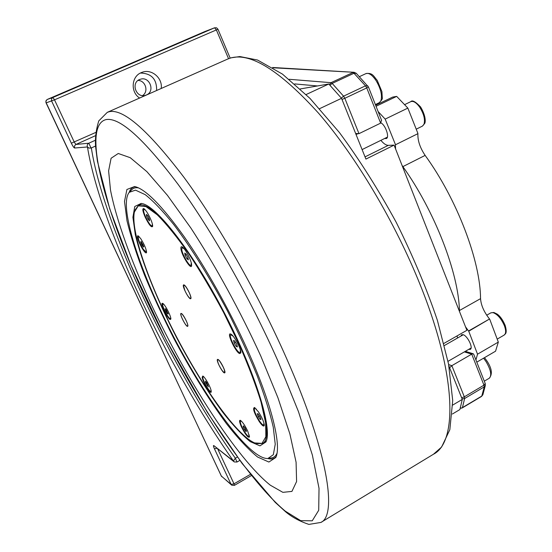 <?xml version="1.0" encoding="UTF-8"?>
<svg xmlns="http://www.w3.org/2000/svg" width="552" height="552" viewBox="0 0 552 552"><rect width="100%" height="100%" fill="white"/><g stroke="black" fill="none" stroke-linecap="round" stroke-linejoin="round"><path stroke-width="0.83" d="M365.031 156.878L388.332 145.349L394.08 145.128L365.914 159.086L341.543 98.318L328.792 83.994L300.288 88.941M452.385 414.021L459.878 409.556L462.286 399.393L448.928 366.079M388.332 145.349C386.11 145.328 383.626 143.658 380.88 140.339M457.601 337.983L457.035 335.933M443.946 343.399L466.888 330.31L394.08 145.128M319.601 108.675L341.543 98.318M462.286 399.393L452.757 405.044M328.792 83.994L306.139 94.537M142.526 95.572C148.923 91.791 145.59 80.426 138.055 80.44M460.251 407.976L462.203 407.956L481.544 396.426L482.917 394.521M485.38 385.31L484.228 386.89L483.952 385.179L464.315 396.819L464.611 398.53L462.058 398.827M449.611 367.777L451.846 365.666L464.315 396.819L461.631 397.764M485.215 383.495L483.952 385.179L471.718 354.142L451.846 365.666L448.652 364.589M473.671 354.191L473.161 353.742L471.718 354.142L464.363 351.893M341.343 98.09L343.558 96.172L344.821 98.29L366.756 87.927L365.493 85.829L367.839 85.939M356.33 73.395L353.991 73.257L352.838 72.54L331.041 82.676L332.166 83.414L329.979 85.325M289.186 79.295L331.041 82.676L329.358 84.635M354.239 72.305L273.061 67.786M355.654 133.494L358.979 133.66L380.638 123.13L366.756 87.927L368.405 86.878M341.992 99.436L344.821 98.29L358.979 133.66M380.638 123.13L381.501 120.136M250.463 474.341L234.007 483.835L231.109 484.408L231.785 485.222L234.427 485.353L234.007 483.835L217.681 448.907M231.509 484.98L221.297 475.983L45.837 102.03L46.237 100.347L47.327 99.429L205.04 31.478M213.9 445.65C213.12 445.209 213.293 446.23 214.404 448.735L231.109 484.408L221.4 476.128L46.078 102.893L54.51 99.836L52.895 97.483L51.612 98.691L51.488 100.761L71.339 143.196C72.788 146.163 73.878 147.77 74.603 148.019L87.464 146.963L88.844 148.046L91.045 148.06L88.817 143.203C87.34 144.058 86.885 145.314 87.464 146.963C100.119 225.844 168.822 369.681 233.462 461.01L234.283 461.948L237.001 462.031L235.338 458.222L233.462 461.01L213.9 445.65L233.944 461.686M46.071 102.879L45.947 100.878L47.327 99.429L204.882 31.54L214.569 27.8L216.363 29.932L217.95 29.215L216.57 27.814L214.569 27.8L52.895 97.483L47.334 99.429M139.601 98.042C130.334 92.129 131.348 76.452 141.264 72.636L142.257 72.25C151.731 68.6 162.854 78.239 161.191 88.492M156.616 90.514C156.878 79.157 151.469 73.34 140.38 73.057M146.425 94.958C155.554 91.39 149.509 75.879 140.277 79.295C130.534 82.006 135.737 98.394 145.328 95.344L146.425 94.958M381.011 122.903C385.606 125.29 389.705 137.407 386.345 138.552L384.627 138.497M460.865 336.12L461.672 334.767L463.031 334.684C467.385 335.554 473.54 348.036 470.276 349.368L468.703 349.388M376.043 106.281L396.667 96.386L407.852 108.095L385.172 119.108L378.106 111.511M402.056 165.407L402.877 166.621L425.137 155.395C420.024 147.791 417.609 140.546 417.892 133.667L395.418 144.803L395.584 148.957M475.934 359.932L477.521 354.177L498.318 342.095L495.565 351.196L476.804 362.14M425.137 155.395C457.118 199.465 480.392 260.958 480.55 298.653L459.443 310.528C458.539 272.985 434.748 211.195 402.877 166.621M465.508 326.798L468.551 330.979L489.534 318.994C484.035 312.08 481.04 305.304 480.55 298.653M459.443 310.528L459.519 311.57M396.667 96.386L392.672 97.083L375.636 105.246M489.534 318.994L468.745 331.214L477.521 354.177M395.418 144.803L417.892 133.667M385.172 119.108L395.432 144.576M417.912 133.439L407.852 108.095M498.318 342.095L489.727 319.222M143.803 246.537L143.396 247.096L141.857 244.833L140.732 242.004L141.133 241.438L143.803 246.537M146.349 250.587L146.149 252.009L143.341 249.325C139.532 242.99 137.883 238.719 138.4 236.504L139.663 237.222M185.106 255.286L184.747 253.057L186.169 254.224L187.956 257.632L188.308 259.854L186.88 258.681L185.106 255.286L186.39 254.644M186.88 258.681L188.032 258.101M191.268 262.842L191.04 265.367C189.405 266.65 182.429 254.831 181.739 249.628L182.043 247.517L184.209 248.855M182.043 247.517L182.629 247.227M191.634 265.07L191.04 265.367M257.225 413.793L258.046 413.71L259.951 416.512L261.027 419.389L260.192 419.458L258.301 416.663L257.225 413.793M258.301 416.663L259.571 415.953M260.192 419.458L260.903 419.058M263.904 422.866L263.773 425.047C262.959 425.281 261.531 423.929 259.495 420.983C255.445 414.435 253.789 410.157 254.513 408.128L256.404 409.17M206.655 382.432L208.394 386.842L205.668 382.708L205.413 381.149L206.655 382.432M205.668 382.708L206.489 382.26M211.016 390.223L210.843 391.368C209.684 392.417 203.295 381.604 202.819 377.809L202.984 376.616L204.116 377.188M256.57 443.629L262.51 443.47C272.412 439.295 264.615 399.662 240.313 345.98C223.422 308.458 200.362 268.21 180.566 241.341C160.073 214.321 146.045 202.336 138.49 205.378L134.881 210.195M266.305 440.986L262.621 443.408M143.196 249.952C139.366 244.446 135.826 234.476 138.241 235.911L140.808 238.761C144.458 244.66 146.363 249.242 146.535 252.499C146.197 253.513 145.079 252.664 143.196 249.952M145.252 217.315C142.637 211.243 142.147 208.325 143.782 208.566C145.597 209.801 147.75 213.017 150.234 218.206C152.007 222.187 152.807 224.94 152.621 226.472C151.42 227.783 148.964 224.733 145.252 217.315M180.973 249.09C180.677 247.151 181.042 246.406 182.063 246.854C184.672 247.848 190.951 259.302 191.551 264.18L191.592 265.753C191.075 270.19 181.856 255.679 180.973 249.09M240.375 349.947L240.21 352.624L239.451 352.542C236.063 351.231 228.342 335.457 230.75 334.76L231.35 334.443M240.817 352.3L240.21 352.624M230.764 334.077L230.784 334.091C233.938 335.181 241.672 349.782 240.782 352.983L239.561 353.584C235.255 351.824 226.141 331.669 230.764 334.077M258.433 411.833C262.214 417.781 264.16 422.321 264.284 425.454C263.78 426.917 262.103 425.62 259.254 421.569C254.099 412.986 252.492 408.294 254.451 407.486L258.433 411.833M247.689 431.05L249.469 437.025C248.083 438.026 245.385 434.603 241.376 426.758C239.382 422.211 239.044 420.065 240.348 420.32C242.452 421.762 244.895 425.337 247.689 431.05M211.188 390.982L211.216 391.858C210.919 395.142 202.77 382.025 202.17 377.327L202.791 376.043C204.757 376.637 210.774 387.332 211.188 390.982M170.147 319.484C167.297 318.38 159.549 301.716 162.681 303.4L162.695 303.407C164.889 304.104 171.541 317.007 170.816 319.166L170.147 319.484M163.323 309.996C143.658 267.844 131.086 227.686 134.377 212.065L138.248 205.841L145.942 206.572L157.265 214.811C166.469 224.029 176.854 236.808 188.411 253.147C200.321 271.204 212.065 291.021 223.643 312.598L239.368 344.89C248.6 366.038 255.824 385.089 261.048 402.063L265.629 422.853L265.843 436.763L261.993 443.401L254.631 442.925C233.413 433.775 190.985 370.033 163.323 309.996M218.075 359.476C220.462 360.484 226.389 372.448 224.705 372.855C223.146 374.07 215.666 359.994 217.55 359.4L218.075 359.476M181.353 313.481C183.43 314.157 189.212 325.956 187.639 326.308C186.224 327.398 179.255 313.95 180.973 313.446L181.353 313.481M183.982 284.894C186.259 285.412 192.496 298.266 190.688 298.694C189.046 299.908 181.642 285.474 183.609 284.88L183.982 284.894M190.792 298.604L190.323 298.48M183.561 285.315L183.733 284.853M180.946 313.826L181.097 313.419M187.735 326.225L187.328 326.108M217.509 359.814L217.674 359.359M224.809 372.772L224.353 372.655M141.153 203.426L134.778 206.489L132.908 217.26L135.281 234.421C141.685 261.841 157.21 300.122 176.674 337.762C191.91 366.411 207.4 391.416 223.132 412.779C233.172 425.509 242.204 435.128 250.242 441.628L259.971 445.857L265.919 441.945C272.743 429.104 255.631 372.793 224.098 312.363C192.648 251.884 156.237 205.441 141.719 203.515L141.153 203.426M159.618 308.251C134.612 254.851 119.722 203.702 129.258 192.317L135.509 190.136L145.231 194.656C153.346 201.059 162.854 211.03 173.756 224.56C190.826 247.186 209.725 277.483 227.334 310.707C238.657 333.063 248.586 354.688 257.115 375.581C264.553 395.391 269.928 412.572 273.247 427.124L275.241 444.243L273.33 454.71L267.913 458.498C247.117 459.851 193.276 381.453 159.618 308.251M269.107 458.298L271.039 457.981C273.695 457.787 275.683 456.235 276.987 453.33M138.621 187.915C135.537 187.328 133.149 188.039 131.473 190.047L129.968 191.585M187.714 325.783L187.156 326.053C185.382 325.466 180.373 315.827 180.897 313.998L180.904 313.984C181.222 311.059 188.391 323.465 187.714 325.783M219.834 361.353C223.939 367.701 225.382 371.448 224.153 372.593L222.387 370.861C219.344 366.431 217.702 362.816 217.46 360.001C217.674 359.186 218.468 359.635 219.834 361.353M184.961 290.731L183.499 285.508C184.499 284.577 186.445 287.033 189.35 292.87C190.992 296.797 191.247 298.646 190.116 298.411C188.605 297.376 186.887 294.816 184.961 290.731M170.63 317.462L170.464 318.676L170.05 318.628C167.753 317.793 161.191 304.38 162.888 303.979L163.972 304.552M165.848 310.948L165.124 308.706L165.945 309.085L168.208 313.964L167.387 313.57L165.848 310.948L166.759 310.479M249.18 434.962L249.042 436.563C247.344 436.183 244.964 432.934 241.907 426.813C240.41 423.439 239.941 421.48 240.506 420.928L241.907 421.652M246.102 431.671L244.474 429.559L243.135 426.634L243.411 425.813L245.047 427.924L246.392 430.864L246.102 431.671M243.135 426.634L243.77 426.275M244.474 429.559L245.523 428.966M230.75 334.76L233.047 336.12M236.698 344.275L237.408 346.946L236.18 346.359L234.234 343.123L233.517 340.46L234.745 341.026L236.698 344.275M236.18 346.359L237.118 345.856M234.234 343.123L235.573 342.412M152.393 224.098L152.159 226.023C150.668 225.851 148.529 222.918 145.749 217.226C143.748 212.679 143.12 210.001 143.858 209.201L145.528 210.208M146.508 214.376L148.005 216.129L149.502 219.385L149.482 220.869L147.984 219.109L146.501 215.867L146.508 214.376M260.723 355.895C240.424 311.362 215.494 265.781 190.82 227.955L167.442 195.346L146.866 171.631L130.251 157.693L118.259 153.49L111.09 158.265L108.613 170.865L110.476 189.922C116.272 219.951 131.279 261.213 151.193 304.283C186.41 379.562 236.711 458.367 270.321 485.201L282.872 492.343L291.932 491.404L296.596 481.516L296.086 462.259L289.89 433.941L277.939 397.764L260.723 355.895M247.33 349.582C229.528 309.934 205.62 267.313 184.133 236.642C161.902 205.634 145.397 188.929 134.619 186.535L126.912 189.474L124.497 201.466L127.015 220.883C130.914 236.863 136.724 254.879 144.451 274.924C153.042 295.624 162.785 316.689 173.68 338.141C190.916 370.661 208.518 399.179 226.479 423.681C237.96 438.336 248.345 449.459 257.625 457.042L268.886 462.038L275.772 457.518C281.803 445.788 271.632 403.498 247.33 349.582M276.117 456.676C274.13 458.926 271.363 459.533 267.817 458.505M129.133 192.462C130.32 188.97 132.404 187.052 135.378 186.707M140.732 242.004L141.326 241.714M141.857 244.833L142.92 244.315M207.152 385.551L208.035 385.075M167.387 313.57L167.987 313.267M146.501 215.867L147.412 215.432M147.984 219.109L149.123 218.564M380.804 101.016L379.21 102.713C381.784 100.153 382.805 98.484 382.267 97.704L381.915 91.646L377.223 80.364C373.601 76.307 372.759 72.56 365.969 73.588C368.853 72.643 372.214 74.962 376.05 80.544C380.921 88.879 382.508 95.703 380.804 101.016M483.587 358.186L486.112 361.691C490.762 369.736 491.887 375.201 489.479 378.092L489.279 378.223C492.612 374.201 491.873 368.522 487.085 361.187L484.504 357.648M294.699 83.925L317.497 85.953M462.431 407.611L464.611 398.53L484.228 386.89L481.786 396.074L462.431 407.611M343.558 96.172L332.166 83.414L353.991 73.257L365.493 85.829L343.558 96.172M216.915 448.307L214.404 448.735M237.367 457.063L235.338 458.222C171.299 368.17 103.348 225.685 91.342 147.943L95.558 146.038M95.344 140.27L88.817 143.203L75.879 144.472L74.244 142.057L54.51 99.836L216.363 29.932L228.535 58.698M71.339 143.196L95.703 132.466M95.441 135.702L75.617 144.61L74.499 145.963L74.603 148.019M486.705 315.213L490.887 312.832L493.067 312.625C497.511 314.281 501.285 318.635 504.39 325.701C506.122 330.579 506.039 333.712 504.135 335.098L497.193 339.121M404.568 104.659L410.819 101.637C413.351 100.74 416.291 102.555 419.637 107.088C423.95 113.988 425.371 119.791 423.895 124.504L422.404 126.125L416.222 129.182M420.382 285.294C456.835 375.719 457.463 442.352 433.444 454.248L441.593 447.051L449.832 429.704L452.716 400.538L448.534 363.975L437.391 320.36C426.599 288.448 412.875 255.776 396.232 222.346C378.341 189.571 359.4 159.631 339.411 132.528L310.031 98.442L282.452 74.106L257.529 60.03L239.858 56.552L231.143 57.801L227.61 59.092L230.55 58.022C250.649 52.281 279.988 70.677 318.566 113.215C355.681 156.037 395.273 222.47 420.382 285.294M277.849 360.808L298.466 411.626L312.356 455.02L319.022 488.334L318.711 510.296L312.239 520.805L300.702 520.667L285.28 511.152C244.488 477.08 186.983 386.386 146.397 299.853C105.929 214.114 80.723 125.635 106.087 119.591C119.667 117.107 143.637 138.662 178.006 184.251C211.354 229.901 250.139 298.163 277.849 360.808M286.578 358.455C258.219 293.968 218.185 223.712 183.719 177.019C148.205 130.438 123.413 108.661 109.33 111.69L107.302 112.339L98.773 120.902C95.993 129.996 94.944 138.621 95.613 146.777L97.414 161.205L109.765 208.946L130.803 264.829L166.214 340.053L207.435 412.503L242.183 463.59L275.234 502.382L285.881 512.021C292.056 517.189 299.722 521.316 308.892 524.4L320.912 522.433C337.569 515.161 327.66 451.363 286.578 358.455M365.969 73.588L359.345 76.687M379.21 102.713L375.367 104.556M489.279 378.223L484.297 381.17M481.544 396.426L482.855 394.77L485.311 385.572L485.249 383.592L473.623 354.073M460.168 408.335L462.203 407.956M381.604 120.398L368.419 86.905L356.212 73.264L353.977 72.284L272.571 67.482M355.881 134.06L357.737 133.943M465.308 351.341L473.161 353.742M221.324 476.045L221.78 476.686M239.823 460.423L237.001 462.031M214.638 27.772L204.875 31.547M230.163 58.105L217.95 29.215M234.427 485.353L251.422 475.541M144.969 95.434L145.328 95.344M504.135 335.098C504.652 333.87 507.826 334.56 505.108 325.225C502.755 319.822 500.084 316.096 497.111 314.053L493.861 312.473L490.887 312.832M463.245 334.753L444.47 345.483M471.077 348.008L448.017 361.332M422.404 126.125L424.674 123.462C425.247 123.082 426.62 117.024 420.583 106.943C415.47 101.609 412.213 99.843 410.819 101.637M357.02 133.984L356.04 134.46M387.366 137.151L362.105 149.578M146.149 252.009L146.556 251.809M138.4 236.504L138.807 236.311M263.773 425.047L264.291 424.75M254.513 408.128L255.031 407.838M210.843 391.368L211.209 391.168M202.984 376.616L203.35 376.416M140.953 204.212L138.49 205.378M170.464 318.676L170.823 318.49M162.888 303.979L163.247 303.8M249.042 436.563L249.469 436.321M240.506 420.928L240.927 420.693M152.159 226.023L152.662 225.782M143.858 209.201L144.355 208.96M227.61 59.092L107.302 112.339M433.444 454.248L321.16 522.282"/></g></svg>
